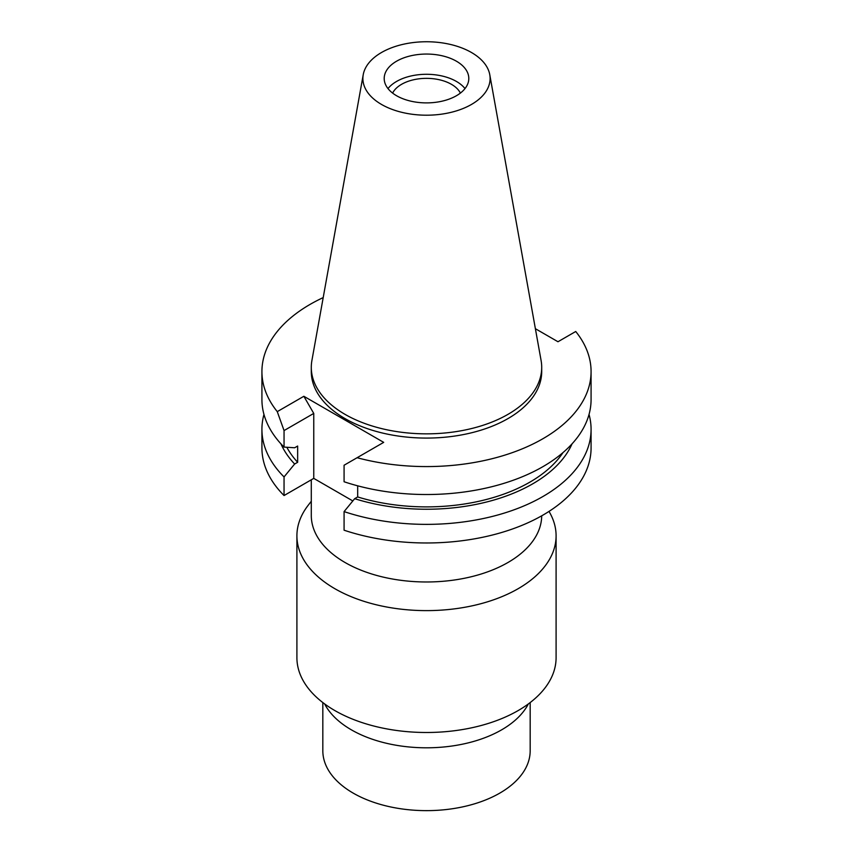 <?xml version="1.0" encoding="UTF-8"?>
<svg xmlns="http://www.w3.org/2000/svg" width="853" height="853" viewBox="0 0 853 853"><rect width="100%" height="100%" fill="white"/><g stroke="black" fill="none" stroke-linecap="round" stroke-linejoin="round"><path stroke-width="1.28" d="M381.515 52.502A63.612 36.722 180 0 1 447.772 43.866A63.612 36.722 180 0 1 489.771 74.691A63.612 36.722 180 0 1 471.485 104.439A63.612 36.722 180 0 1 399.151 111.636A63.612 36.722 180 0 1 363.229 74.691A63.612 36.722 180 0 1 381.515 52.502M396.592 61.203A42.298 24.417 0 0 0 384.202 78.476A42.298 24.417 0 0 0 410.314 101.038A42.298 24.417 0 0 0 456.408 95.739A42.298 24.417 0 0 0 468.798 78.476A42.298 24.417 0 0 0 442.686 55.914A42.298 24.417 0 0 0 396.592 61.203M489.771 74.691L541.09 360.478A115.208 66.513 180 0 1 541.708 367.334A115.208 66.513 180 0 1 507.961 414.366A115.208 66.513 180 0 1 382.411 428.782A115.208 66.513 180 0 1 311.292 367.334A115.208 66.513 180 0 1 311.91 360.478L363.229 74.691M311.292 367.334L311.292 371.567A115.208 66.513 0 0 0 382.411 433.015A115.208 66.513 0 0 0 507.961 418.599A115.208 66.513 0 0 0 541.708 371.567L541.708 367.334M535.385 328.704L557.979 341.744L575.732 331.497A164.576 95.014 180 0 1 591.076 371.567A164.576 95.014 180 0 1 542.871 438.751A164.576 95.014 180 0 1 357.098 457.72L383.69 442.366L303.86 396.282L277.268 411.636A164.576 95.014 180 0 1 261.924 371.567A164.576 95.014 180 0 1 310.129 304.372A164.576 95.014 180 0 1 323.202 297.59M352.822 500.946L313.755 478.384L313.755 413.417L303.86 396.282M344.079 511.597L344.079 530.203A164.576 95.014 0 0 0 542.871 515.148A164.576 95.014 0 0 0 591.076 447.964L591.076 429.347A164.576 95.014 180 0 1 542.871 496.542A164.576 95.014 180 0 1 344.079 511.597L354.677 498.685L357.684 496.947L357.684 485.815M261.924 371.567L261.924 399.503A164.576 95.014 0 0 0 284.049 447.089L294.637 447.772L297.654 446.034L297.654 462.283L294.637 464.021L284.049 476.934A164.576 95.014 180 0 1 261.924 429.347L261.924 447.964A164.576 95.014 0 0 0 284.049 495.54L313.755 478.384M591.076 371.567L591.076 399.503A164.576 95.014 0 0 1 542.871 466.687A164.576 95.014 0 0 1 344.079 481.753L344.079 465.237L357.098 457.72M589.039 414.43A164.576 95.014 180 0 1 591.076 429.347M572.054 443.848A150.16 86.697 180 0 1 532.677 483.854A150.16 86.697 180 0 1 354.677 498.685M357.684 496.947A146.076 84.33 0 0 0 529.788 482.19A146.076 84.33 0 0 0 562.991 452.591M277.268 411.636L284.049 430.573L284.049 447.089M284.049 430.573L313.755 413.417M284.049 476.934L284.049 495.54M261.924 429.347A164.576 95.014 180 0 1 263.961 414.43M286.843 447.271A146.076 84.33 0 0 0 297.654 462.283M294.637 464.021A150.16 86.697 180 0 1 280.946 443.848M311.292 479.812L311.292 515.468A115.208 66.513 0 0 0 382.411 576.916A115.208 66.513 0 0 0 507.961 562.5A115.208 66.513 0 0 0 541.698 515.82M549.001 511.405A129.592 74.819 180 0 1 556.092 535.812A129.592 74.819 180 0 1 518.134 588.709A129.592 74.819 180 0 1 376.909 604.926A129.592 74.819 180 0 1 296.908 535.812A129.592 74.819 180 0 1 308.2 505.264L311.292 501.265M296.908 535.812L296.908 657.674A129.592 74.819 0 0 0 376.909 726.799A129.592 74.819 0 0 0 518.134 710.581A129.592 74.819 0 0 0 556.092 657.674L556.092 535.812M324.641 703.917A106.262 61.352 0 0 0 501.639 729.837A106.262 61.352 0 0 0 528.359 703.917M322.829 702.563L322.829 750.789A103.671 59.849 0 0 0 386.825 806.085A103.671 59.849 0 0 0 499.805 793.109A103.671 59.849 0 0 0 530.171 750.789L530.171 702.563M460.385 93.094A35.25 20.355 0 0 0 401.571 84.319A35.25 20.355 0 0 0 392.615 93.094M387.998 88.584A42.298 24.417 180 0 1 396.592 81.44A42.298 24.417 180 0 1 465.002 88.584"/></g></svg>
